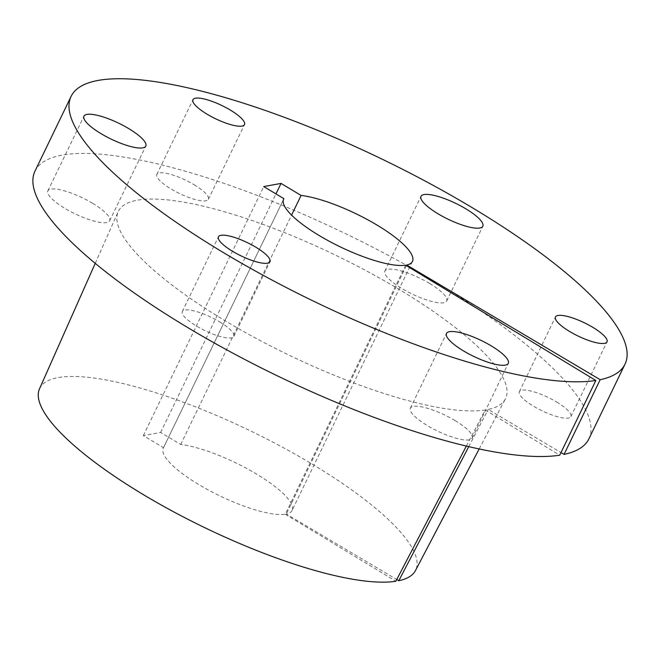 <?xml version="1.0" encoding="UTF-8"?>
<svg xmlns="http://www.w3.org/2000/svg" width="660" height="660" viewBox="0 0 660 660"><rect width="100%" height="100%" fill="white"/><g stroke="black" fill="none" stroke-linecap="round" stroke-linejoin="round"><path stroke-width="0.49" stroke-dasharray="3.3 2.47" d="M556.66 402.022A28.619 7.334 -154.2 0 1 570.884 416.584A28.619 7.334 -154.2 0 1 533.585 406.238A28.619 7.334 -154.2 0 1 519.362 391.677A28.619 7.334 -154.2 0 1 556.66 402.022M194.155 184.75A28.619 7.334 -154.2 0 1 208.379 199.312A28.619 7.334 -154.2 0 1 171.072 188.966A28.619 7.334 -154.2 0 1 156.849 174.405A28.619 7.334 -154.2 0 1 194.155 184.75M219.632 321.857A28.619 7.334 -154.2 0 1 233.854 336.418A28.619 7.334 -154.2 0 1 196.548 326.073A28.619 7.334 -154.2 0 1 182.325 311.512A28.619 7.334 -154.2 0 1 219.632 321.857M455.119 420.585A34.336 8.803 -154.2 0 1 472.189 438.058A34.336 8.803 -154.2 0 1 427.424 425.642A34.336 8.803 -154.2 0 1 410.355 408.169A34.336 8.803 -154.2 0 1 455.119 420.585M92.606 203.305A34.336 8.803 -154.2 0 1 109.675 220.786A34.336 8.803 -154.2 0 1 64.911 208.37A34.336 8.803 -154.2 0 1 47.842 190.897A34.336 8.803 -154.2 0 1 92.606 203.305M429.643 283.47A34.336 8.803 -154.2 0 1 446.713 300.952A34.336 8.803 -154.2 0 1 401.948 288.536A34.336 8.803 -154.2 0 1 384.879 271.062A34.336 8.803 -154.2 0 1 429.643 283.47M39.509 388.831A208.791 53.518 -154.2 0 1 311.866 463.914A208.791 53.518 -154.2 0 1 415.453 570.578M466.356 446.069L485.166 409.992A215.053 55.118 -154.2 0 1 225.225 320.834A215.053 55.118 -154.2 0 1 118.132 211.802A215.053 55.118 -154.2 0 1 398.665 289.138A215.053 55.118 -154.2 0 1 505.354 398.986A215.053 55.118 -154.2 0 1 488.194 409.439L560.992 452.587M468.773 446.638L488.194 409.439M34.988 171.097A307.618 78.845 -154.2 0 1 435.988 282.315A307.618 78.845 -154.2 0 1 588.902 438.875M405.685 265.204L285.301 514.239A71.544 18.34 -154.2 0 1 198.825 484.58A71.544 18.34 -154.2 0 1 163.267 448.173A71.544 18.34 -154.2 0 1 163.523 447.703L283.445 199.633M412.467 261.409L292.083 510.444A71.544 18.34 -154.2 0 0 255.461 473.401A71.544 18.34 -154.2 0 0 180.7 444.46L160.644 432.44L143.335 435.608L163.523 447.703M285.301 514.239L395.851 581.254M292.083 510.444A71.544 18.34 -154.2 0 1 286.308 514.049L396.759 579.513M485.166 409.992L559.73 455.194M406.395 265.642L286.308 514.049M180.7 444.46L291.58 215.111M143.335 435.608L263.728 186.574M160.644 432.44L275.962 193.908M570.884 416.584L607.002 341.88M208.379 199.312L244.497 124.6M233.854 336.418L269.965 261.715M472.189 438.058L508.299 363.346M109.675 220.786L145.794 146.075M446.713 300.952L482.823 226.24M479.177 448.948L505.354 398.986M95.238 263.348L118.132 211.802M283.651 199.138L163.267 448.173M384.879 271.062L420.998 196.35M47.842 190.897L83.96 116.185M410.355 408.169L446.473 333.457M182.325 311.512L218.443 236.8M156.849 174.405L192.968 99.693M519.362 391.677L555.472 316.965"/><path stroke-width="0.99" d="M569.704 331.534A28.619 7.334 25.8 0 0 607.002 341.88A28.619 7.334 25.8 0 0 592.779 327.31A28.619 7.334 25.8 0 0 555.472 316.965A28.619 7.334 25.8 0 0 569.704 331.534M207.19 114.254A28.619 7.334 25.8 0 0 244.497 124.6A28.619 7.334 25.8 0 0 230.266 110.038A28.619 7.334 25.8 0 0 192.968 99.693A28.619 7.334 25.8 0 0 207.19 114.254M232.666 251.369A28.619 7.334 25.8 0 0 269.965 261.715A28.619 7.334 25.8 0 0 255.742 247.145A28.619 7.334 25.8 0 0 218.443 236.8A28.619 7.334 25.8 0 0 232.666 251.369M463.543 350.93A34.336 8.803 25.8 0 0 508.299 363.346A34.336 8.803 25.8 0 0 491.23 345.873A34.336 8.803 25.8 0 0 446.473 333.457A34.336 8.803 25.8 0 0 463.543 350.93M101.029 133.658A34.336 8.803 25.8 0 0 145.794 146.075A34.336 8.803 25.8 0 0 128.725 128.601A34.336 8.803 25.8 0 0 83.96 116.185A34.336 8.803 25.8 0 0 101.029 133.658M438.067 213.823A34.336 8.803 25.8 0 0 482.823 226.24A34.336 8.803 25.8 0 0 465.754 208.766A34.336 8.803 25.8 0 0 420.998 196.35A34.336 8.803 25.8 0 0 438.067 213.823M479.177 448.948L415.453 570.578A208.791 53.518 -154.2 0 1 398.788 580.717L468.773 446.638M466.356 446.069L395.851 581.254A208.791 53.518 -154.2 0 1 143.476 494.695A208.791 53.518 -154.2 0 1 39.509 388.831L95.238 263.348M71.099 96.393L34.988 171.097A307.618 78.845 -154.2 0 0 187.894 327.657A307.618 78.845 -154.2 0 0 559.73 455.194L595.848 380.482A307.618 78.845 -154.2 0 1 224.012 252.945A307.618 78.845 -154.2 0 1 71.099 96.393A307.618 78.845 -154.2 0 1 472.106 207.603A307.618 78.845 -154.2 0 1 625.012 364.163A307.618 78.845 -154.2 0 1 600.179 379.69L406.692 265.023L406.395 265.642M283.445 199.633L283.907 198.676A71.544 18.34 -154.2 0 0 283.651 199.138A71.544 18.34 -154.2 0 0 319.209 235.546A71.544 18.34 -154.2 0 0 405.685 265.204L595.848 380.482M625.012 364.163L588.902 438.875A307.618 78.845 -154.2 0 1 564.061 454.402L600.179 379.69M396.759 579.513L398.788 580.717M560.992 452.587L564.061 454.402M291.58 215.111L301.092 195.434A71.544 18.34 -154.2 0 1 375.845 224.375A71.544 18.34 -154.2 0 1 412.467 261.409A71.544 18.34 -154.2 0 1 406.692 265.023M301.092 195.434L281.036 183.414L263.728 186.574L283.907 198.676M275.962 193.908L281.036 183.414"/></g></svg>
